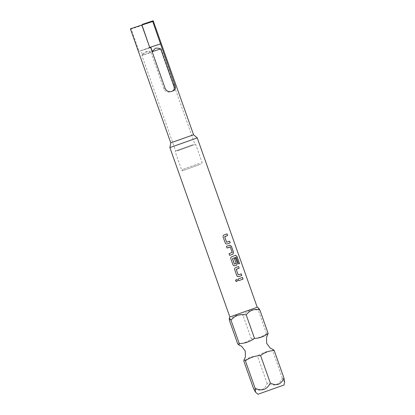 <?xml version="1.0" encoding="UTF-8"?>
<svg xmlns="http://www.w3.org/2000/svg" width="415" height="415" viewBox="0 0 415 415"><rect width="100%" height="100%" fill="white"/><g stroke="black" fill="none" stroke-linecap="round" stroke-linejoin="round"><path stroke-width="0.31" stroke-dasharray="2.08 1.56" d="M236.177 279.487L235.466 280.913L236.789 281.609M237.728 343.9C242.827 343.703 247.366 342.038 251.35 338.889C256.901 338.645 261.974 336.892 266.56 333.639L267.903 334.615M199.288 163.432L182.735 169.393L199.288 163.432M200.621 164.231L181.998 170.939L200.621 164.231M169.88 147.595L197.244 137.905M177.034 150.998L195.657 144.29L177.034 150.998M193.053 144.643L175.669 150.904L193.053 144.643M170.762 142.838L193.566 134.761M149.742 47.476L141.069 50.666L142.573 54.91L143.621 53.457L145.873 51.735C147.475 51.419 149.187 51.673 151.013 52.503L141.904 55.537L152.17 51.725M142.573 54.91C145.188 52.005 148.409 50.822 152.232 51.356M160.522 48.892L161.062 48.757L160.672 48.949M257.954 394.25L284.026 385.016M284.612 381.852L283.844 381.178L282.356 378.236C279.056 384.938 273.988 386.692 267.146 383.486C264.36 390.116 259.816 391.786 253.518 388.497M229.853 316.946L257.217 307.256M229.402 320.39C232.908 315.805 237.447 314.134 243.029 315.379C247.018 310.726 252.087 308.978 258.234 310.13L258.348 307.795M273.096 349.482L272.629 350.779C267.078 351.028 262.01 352.776 257.419 356.034C252.341 356.22 247.802 357.891 243.797 361.04M266.56 333.639L258.234 310.13M251.35 338.889L243.029 315.379M282.356 378.236L272.629 350.779M267.146 383.486L257.419 356.034M130.844 28.604L131.176 28.988L141.951 25.465M151.013 52.503L163.93 88.986C165.45 91.601 167.608 92.54 170.399 91.808L170.944 91.611M141.069 50.666L149.857 47.792L139.092 51.336L131.176 28.988M149.727 47.424L139.092 51.336M238.589 280.732L237.997 279.056L242.443 277.422M238.303 274.906L241.177 273.848M238.672 276.665L238.692 276.66C237.842 276.867 237.198 276.509 236.768 275.591L234.693 269.729C234.449 268.744 234.724 268.054 235.523 267.659L238.584 266.529M234.812 265.771L234.833 265.766C233.987 265.968 233.339 265.616 232.908 264.697L230.854 258.825C230.59 257.85 230.865 257.16 231.663 256.766L235.59 255.308M235.621 258.27L234.439 258.711M234.413 258.721L236.13 263.478M234.511 264.199L236.052 263.629M238.568 263.935L236.223 257.305M227.015 248.051L226.424 246.375L229.708 245.172M230.258 246.992L232.203 252.398M232.13 252.553L229.033 253.69M229.609 255.37L229.013 253.695M226.73 242.225L229.604 241.167M227.135 243.973C226.268 244.181 225.625 243.828 225.195 242.91L223.12 237.043C222.876 236.062 223.151 235.372 223.95 234.978L227.01 233.847M163.93 88.986L165.217 88.566M182.735 169.393L181.998 170.933L175.135 151.558L175.675 150.899L141.904 55.543L143.621 53.457M158.058 48.145L161.056 48.757M161.062 48.757L194.827 144.119L195.652 144.285L202.52 163.671L200.974 162.934"/><path stroke-width="0.62" d="M236.789 281.609L237.473 280.192L236.177 279.487L235.476 280.908L236.789 281.609L237.458 280.198L236.171 279.492M255.547 392.196L255.106 388.258C261.912 391.47 266.98 389.721 270.31 383.009C276.608 386.292 281.152 384.622 283.938 377.998L284.612 381.852L284.026 385.016L257.954 394.25L255.547 392.196L253.518 388.497L243.797 361.04L244.036 359.821L245.379 360.801C249.877 357.574 254.945 355.826 260.589 355.551C264.614 352.392 269.159 350.722 274.216 350.54L273.096 349.482L270.29 348.138L266.689 343.423L266.544 337.416L268.142 333.395C264.101 336.565 259.557 338.235 254.52 338.407C250.022 341.628 244.954 343.381 239.31 343.656L238.843 344.958L237.728 343.9L229.402 320.39L229.282 318.134L230.984 320.152C235.066 315.462 240.135 313.714 246.194 314.902C249.7 310.311 254.239 308.641 259.821 309.891L258.348 307.795L257.217 307.256L229.853 316.946L229.282 318.134M153.192 20.75L152.741 20.973L152.725 21.502L141.956 25.025L142.366 24.366L153.192 20.75L193.566 134.766L197.25 137.905L169.88 147.595L229.853 316.946M141.219 25.211L130.388 28.827L141.219 25.211L141.951 25.465L149.862 47.813L150.681 47.523L165.217 88.566C166.664 91.196 168.744 92.161 171.462 91.461L173.693 90.641C175.483 89.687 175.877 87.809 174.881 85.013L152.725 21.502M193.566 134.766L170.762 142.838L169.88 147.595M152.17 51.725L160.522 48.892M170.944 91.611L172.63 90.989C174.341 90.065 174.663 88.213 173.595 85.433L160.672 48.949L158.058 48.145L155.537 48.181L152.232 51.356L150.733 47.113L149.742 47.476M226.756 242.22L229.604 241.167L230.195 242.842L227.155 243.963C226.289 244.176 225.646 243.823 225.215 242.905L223.135 237.038C222.891 236.057 223.171 235.367 223.97 234.968L227.01 233.847L227.607 235.523L224.702 236.721L226.621 242.142M227.135 243.973L230.195 242.842M233.5 252.17L231.425 246.303L229.739 245.161L226.44 246.37L227.031 248.046L230.284 246.982L232.203 252.398L229.033 253.69L229.625 255.365L232.924 254.156L233.5 252.17L231.388 246.318L229.708 245.172M239.548 263.567L237.053 256.527L235.627 255.298L231.689 256.755C230.885 257.155 230.61 257.845 230.854 258.825L232.929 264.692C233.36 265.61 234.008 265.963 234.874 265.75L236.783 265.05L237.359 263.063L235.658 258.26L234.439 258.711L236.13 263.478L234.402 264.111L232.535 258.545L236.151 257.207L238.604 263.924L239.548 263.567L237.017 256.537L235.59 255.308M234.823 265.771L236.752 265.06L237.323 263.074L235.621 258.275M238.329 274.901L241.177 273.848L241.769 275.524L238.729 276.644C237.862 276.857 237.219 276.504 236.789 275.586L234.708 269.724C234.465 268.738 234.745 268.049 235.544 267.654L238.584 266.529L239.18 268.204L236.275 269.402L238.194 274.823M238.682 276.665L241.769 275.524M238.604 280.727L238.013 279.051L242.443 277.422L243.034 279.098L238.604 280.727L243.034 279.098M268.142 333.395L259.821 309.891M254.52 338.407L246.194 314.902M239.31 343.656L230.984 320.152M255.106 388.258L245.379 360.801M270.31 383.009L260.589 355.551M283.938 377.998L274.216 350.54M142.366 24.366L152.741 20.973M149.857 47.792L150.681 47.523M150.733 47.113L160.346 43.969M141.956 25.025L149.727 47.424M160.641 43.85L149.867 47.372M243.003 279.108L242.412 277.433M238.169 274.829L236.275 269.402M236.306 269.268L239.18 268.204M239.144 268.214L238.552 266.539M241.738 275.534L241.146 273.858M234.376 264.122L232.483 258.695M232.514 258.555L236.151 257.207M238.604 263.924L239.507 263.577M227.031 248.046L230.159 246.899M229.625 255.365L232.893 254.167L233.469 252.18M226.595 242.147L224.702 236.721M224.733 236.581L227.607 235.523M227.57 235.533L226.979 233.858M230.164 242.853L229.573 241.177M173.595 85.433L174.881 85.013M172.63 90.989L173.693 90.641M238.843 344.958L241.655 346.302L245.249 351.012L245.4 357.019L244.036 359.821M197.25 137.905L257.217 307.256M130.388 28.827L170.762 142.838"/></g></svg>
